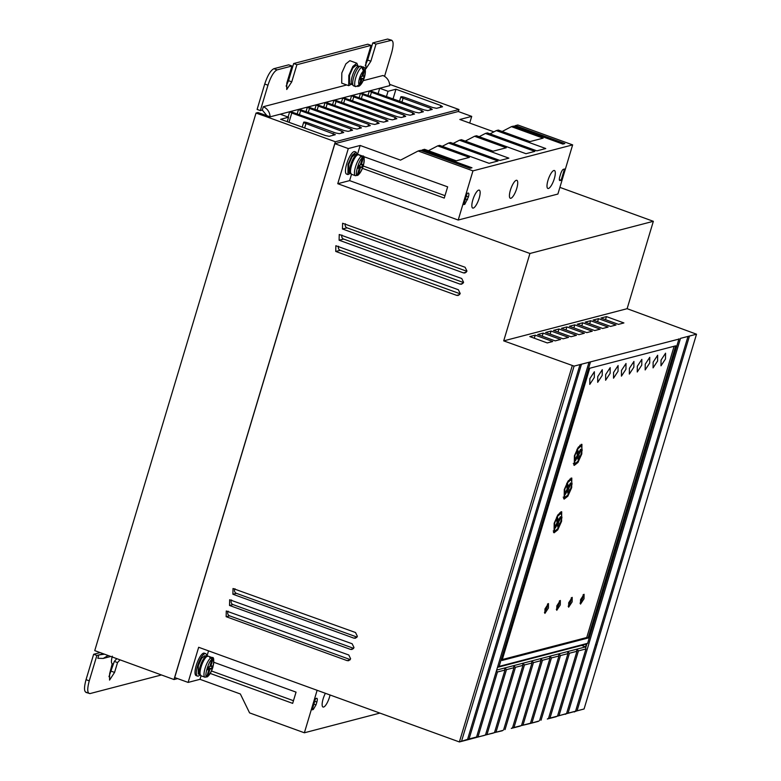 <?xml version="1.0" encoding="UTF-8"?>
<svg xmlns="http://www.w3.org/2000/svg" width="781" height="781" viewBox="0 0 781 781"><rect width="100%" height="100%" fill="white"/><g stroke="black" fill="none" stroke-linecap="round" stroke-linejoin="round"><path stroke-width="1.17" d="M201.02 675.78L199.233 672.832A9.704 2.792 -70 0 1 200.209 666.369A9.704 2.792 -70 0 1 204.895 657.251L208.156 656.138A10.446 3.007 -70 0 0 201.127 666.857A10.446 3.007 -70 0 0 201.02 675.78L204.964 677.215A10.446 3.007 -70 0 1 205.071 668.292A10.446 3.007 -70 0 1 210.958 657.787L211.876 659.691L209.806 666.603L208.322 666.984L207.473 669.795L208.957 669.415L206.887 676.317L205.12 677.254A10.446 3.007 -70 0 1 204.964 677.215L205.12 677.254M351.479 174.27L349.693 171.332A9.704 2.792 -70 0 1 350.669 164.869A9.704 2.792 -70 0 1 355.355 155.741L358.616 154.628A10.446 3.007 -70 0 0 351.587 165.357A10.446 3.007 -70 0 0 351.479 174.27L355.423 175.705A10.446 3.007 -70 0 1 355.531 166.783A10.446 3.007 -70 0 1 361.418 156.278L360.07 155.79L362.404 156.024L363.321 157.928C364.522 158.621 364.512 161.179 363.302 165.601C361.847 170.082 360.187 173.07 358.333 174.554L356.839 175.559M206.379 677.059L207.873 676.063L209.952 669.151L211.436 668.77L212.276 665.959L210.792 666.339L212.862 659.437L211.944 657.524L210.606 657.036L210.44 657.592M353.676 85.89L351.577 83.967A9.704 2.792 -70 0 1 352.251 76.265A9.704 2.792 -70 0 1 357.962 66.375L360.802 66.248A10.446 3.007 -70 0 0 353.773 76.968A10.446 3.007 -70 0 0 353.676 85.89L355.658 86.613A10.446 3.007 -70 0 1 355.765 77.69A10.446 3.007 -70 0 1 361.652 67.186L362.638 66.932L364.473 70.759L362.823 76.235L364.307 75.845L363.468 78.656L361.984 79.037L360.344 84.514L357.874 86.554M355.804 86.652L355.658 86.613A10.446 3.007 -70 0 0 355.804 86.652L359.348 84.778L360.998 79.301L359.514 79.682L360.353 76.88L361.837 76.489L363.477 71.012L361.652 67.186M199.897 674.891A11.94 3.436 -70 0 1 197.466 676.073A11.94 3.436 -70 0 1 197.593 665.881A11.94 3.436 -70 0 1 205.618 653.629A11.94 3.436 -70 0 1 206.721 656.089M197.466 676.073L196.129 675.585A11.94 3.436 -70 0 1 196.246 665.392A11.94 3.436 -70 0 1 204.28 653.141L205.618 653.629M429.999 110.023L430.546 108.208L403.084 98.23A3.583 0.664 -163.3 0 1 400.838 96.893A3.583 0.664 -163.3 0 1 401.043 96.756A3.583 0.664 -163.3 0 1 405.456 97.615L432.918 107.593L436.599 108.305L442.534 106.763L440.835 105.523L395.947 89.229L388.03 91.289L379.703 88.263L389.787 85.637C389.416 80.873 387.151 77.495 382.993 75.503L363.175 80.677M335.303 134.635L305.976 123.554A3.29 0.615 -163.3 0 1 303.692 122.246A3.29 0.615 -163.3 0 1 303.887 122.119A3.29 0.615 -163.3 0 1 308.144 122.988L335.605 132.955L339.286 133.678L343.738 132.516L342.039 131.286L291.772 113.03L289.683 111.732L290.386 111.546L344.46 130.652L348.141 131.364L352.582 130.212L350.884 128.972L300.626 110.726L298.527 109.428L299.23 109.242L353.315 128.338L356.985 129.06L361.437 127.899L359.738 126.668L309.481 108.413L307.382 107.114L308.085 106.938L362.159 126.034L365.84 126.756L370.292 125.595L368.593 124.355L318.326 106.109L316.237 104.81L316.93 104.625L371.014 123.73L374.685 124.443L379.136 123.281L377.438 122.051L327.18 103.805L325.081 102.506L325.784 102.321L379.859 121.416L383.539 122.139L387.991 120.977L386.292 119.747L336.035 101.491L333.936 100.193L334.639 100.017L388.713 119.112L392.394 119.835L396.846 118.673L395.147 117.433L344.88 99.187L342.781 97.889L343.484 97.703L397.568 116.808L401.239 117.521L405.69 116.359L403.992 115.129L353.734 96.883L351.635 95.585L352.338 95.399L406.413 114.495L410.093 115.217L414.545 114.055L412.846 112.825L362.579 94.569L360.49 93.271L361.193 93.095L415.267 112.191L418.948 112.903L423.39 111.751L421.691 110.511L371.434 92.265L369.335 90.967L370.038 90.781L424.122 109.887L427.793 110.599L432.244 109.438L430.546 108.208M350.347 173.392L347.926 174.573L348.043 164.381L352.094 155.321L356.077 152.119L357.181 154.589M356.077 152.119L354.73 151.631A11.94 3.436 110 0 0 346.705 163.893A11.94 3.436 110 0 0 346.579 174.085L347.926 174.573M554.315 178.664A9.557 2.743 110 0 0 554.412 170.512A9.557 2.743 110 0 0 547.989 180.313A9.557 2.743 110 0 0 547.891 188.475A9.557 2.743 110 0 0 554.315 178.664M479.153 198.257A9.557 2.743 110 0 0 479.251 190.105A9.557 2.743 110 0 0 472.827 199.916A9.557 2.743 110 0 0 472.73 208.068A9.557 2.743 110 0 0 479.153 198.257M516.739 188.465A9.557 2.743 110 0 0 516.837 180.313A9.557 2.743 110 0 0 510.413 190.115A9.557 2.743 110 0 0 510.315 198.267A9.557 2.743 110 0 0 516.739 188.465M330.041 694.983A9.557 2.743 -70 0 1 329.455 697.238A9.557 2.743 -70 0 1 323.031 707.039A9.557 2.743 -70 0 1 323.129 698.888A9.557 2.743 -70 0 1 325.394 693.294M206.282 656.245L204.856 655.728L201.625 658.324L198.335 665.685L198.237 673.974L199.653 674.491M351.343 84.25L348.697 85.676L348.814 75.474L352.866 66.414L356.849 63.222L357.962 66.014M356.849 63.222L349.859 60.684L345.876 63.876L341.824 72.945L341.707 83.137L348.697 85.676M356.741 154.745L355.316 154.228L352.085 156.825L348.785 164.186L348.687 172.464L350.113 172.982M653.141 362.14L657.661 355.248L657.592 360.978L653.072 367.88L653.141 362.14M645.233 364.21L649.753 357.308L649.685 363.048L645.165 369.94L645.233 364.21M661.048 360.08L665.568 353.188L665.5 358.918L660.99 365.811L661.048 360.08M637.316 366.269L641.836 359.377L641.767 365.108L637.247 372L637.316 366.269M629.408 368.329L633.928 361.437L633.86 367.168L629.34 374.07L629.408 368.329M621.5 370.389L626.011 363.497L625.942 369.237L621.432 376.13L621.5 370.389M613.583 372.459L618.103 365.557L618.035 371.297L613.515 378.189L613.583 372.459M605.675 374.519L610.195 367.626L610.127 373.357L605.607 380.249L605.675 374.519M597.758 376.579L602.278 369.686L602.21 375.417L597.69 382.319L597.758 376.579M589.85 378.639L594.37 371.746L594.302 377.487L589.782 384.379L589.85 378.639M544.962 608.926L548.477 603.567L548.428 608.018L544.913 613.388L544.962 608.926M544.455 612.548L547.081 607.53L547.588 603.908M556.833 605.831L560.348 600.472L560.289 604.933L556.775 610.293L556.833 605.831M556.326 609.453L558.952 604.445L559.46 600.814M568.695 602.737L572.209 597.377L572.161 601.839L568.646 607.198L568.695 602.737M568.187 606.359L570.813 601.35L571.321 597.719M580.566 599.642L584.081 594.282L584.022 598.744L580.508 604.103L580.566 599.642M580.058 603.264L582.685 598.256L583.192 594.634M554.168 523.26L558.005 514.699L561.695 511.77L561.578 521.327L557.741 529.889L554.051 532.818L554.168 523.26M561.354 513.263L560.924 511.789M564.282 489.55L568.119 480.989L571.809 478.06L571.692 487.617L567.855 496.179L564.165 499.108L564.282 489.55M571.467 479.544L571.038 478.079M574.396 455.831L578.233 447.269L581.923 444.34L581.806 453.898L577.969 462.469L574.279 465.388L574.396 455.831M581.581 445.834L581.152 444.36M349.507 83.587L349.556 75.288L352.885 67.869L356.126 65.34M554.656 523.133L556.365 518.652L557.097 522.723L555.057 526.482L555.301 528.044L557.37 524.227L558.112 528.327L554.559 531.412L554.656 523.133M564.77 489.423L566.479 484.942L567.211 489.004L565.171 492.772L565.415 494.324L567.484 490.507L568.226 494.607L564.673 497.702L564.77 489.423M574.884 455.704L576.593 451.223L577.325 455.294L575.285 459.052L575.529 460.614L577.598 456.797L578.34 460.897L574.787 463.982L574.884 455.704M469.703 123.066L471.714 116.389L458.271 111.507L334.854 143.684L174.69 677.547L188.123 682.418L199.995 679.324L201.059 675.79M688.012 336.416L680.485 338.368L568.051 713.16L575.568 711.198L688.012 336.416L696.515 334.2L627.123 308.69L653.346 221.306L559.889 187.381M317.125 690.297L304.375 732.783L249.578 712.887L240.363 693.987L199.995 679.324M177.599 678.601L173.997 679.538L335.342 141.742L458.964 109.516L458.349 111.537M653.346 221.306L529.928 253.483L337.753 183.701L349.615 180.616L458.203 220.037L557.888 194.049L572.639 144.885L517.842 124.989L515.421 125.614L564.839 143.567L562.857 144.085L513.439 126.131L511.457 126.649L543.146 138.159L529.996 141.586L498.307 130.076L496.325 130.593L545.753 148.536L536.85 150.86L487.432 132.916L485.45 133.434L534.878 151.377L525.974 153.701L476.556 135.748L474.575 136.265L506.254 147.775L493.104 151.202L461.425 139.692L459.443 140.209L508.87 158.153L499.967 160.476L450.539 142.532L448.567 143.05L497.985 160.993L489.091 163.317L439.664 145.364L437.682 145.881L469.371 157.391L456.221 160.818L424.532 149.308L422.56 149.825L471.978 167.778L470.006 168.286L420.578 150.343L418.157 150.977L400.526 160.134L360.158 145.471L348.297 148.566L334.854 143.684M471.714 116.389L459.843 119.483L493.904 131.852M627.123 308.69L503.706 340.867L529.928 253.483M623.902 322.943L606.437 316.608L600.999 318.023L618.464 324.369L623.902 322.943M608.087 327.073L590.612 320.727L585.174 322.143L602.649 328.489L608.087 327.073M592.262 331.203L574.787 324.857L569.349 326.273L586.824 332.618L592.262 331.203M576.437 335.322L558.971 328.977L553.524 330.402L570.999 336.738L576.437 335.322M560.612 339.452L543.146 333.106L537.709 334.522L555.174 340.867L560.612 339.452M678.914 339.1L574.084 366.113L503.706 340.867M552.704 341.512L535.229 335.166L529.791 336.582L547.266 342.927L552.704 341.512M568.529 337.382L551.054 331.046L545.616 332.462L563.091 338.808L568.529 337.382M584.354 333.262L566.879 326.917L561.441 328.332L578.906 334.678L584.354 333.262M600.169 329.133L582.704 322.787L577.266 324.213L594.731 330.558L600.169 329.133M615.994 325.013L598.519 318.668L593.082 320.083L610.557 326.429L615.994 325.013M547.862 718.686L584.071 708.982L696.515 334.2M556.297 716.685L547.305 719.028M538.861 721.029L529.801 723.596L538.304 721.371M511.867 728.068L529.86 723.372M520.302 726.066L511.301 728.409M579.922 364.912L581.494 364.18L469.059 738.972L466.804 740.017L502.866 730.411M466.872 739.802L467.575 739.353L580.019 364.571M188.123 682.418L198.667 647.283L459.384 741.95L466.306 740.144M347.096 660.619L348.648 660.706L350.63 658.783L348.785 654.995L226.275 610.986L226.148 616.697L347.096 660.619L349.986 659.916M353.842 638.136L355.394 638.233L357.366 636.31L355.521 632.522L233.021 588.513L232.884 594.224L353.842 638.136L356.732 637.442M456.68 295.364L458.232 295.452L460.214 293.529L458.369 289.741L335.859 245.732L335.732 251.443L456.68 295.364L459.57 294.662M460.048 284.128L461.6 284.216L463.582 282.292L461.737 278.505L339.237 234.495L339.1 240.206L460.048 284.128L462.938 283.425M463.426 272.881L464.978 272.979L466.95 271.056L465.105 267.268L342.605 223.259L342.469 228.97L463.426 272.881L466.316 272.188M572.248 365.762L459.384 741.95L467.575 739.353M348.297 148.566L337.753 183.701M350.464 649.382L352.016 649.47L353.998 647.547L352.153 643.759L229.653 599.749L229.516 605.46L350.464 649.382L353.354 648.679M206.985 656.03L208.537 650.866M213.887 662.298L296.048 692.132L292.67 703.369L210.206 673.427M173.997 679.538L94.745 650.622L256.022 113.069L264.925 116.174L266.907 115.656L262.318 110.072L263.334 106.704C267.493 108.696 269.757 112.073 270.128 116.828L280.223 114.202L288.55 117.228L280.643 119.288L325.521 135.582L329.201 136.304L335.137 134.762M458.964 109.516L389.67 84.358M369.335 90.967L368.105 95.067L369.335 90.967L361.193 93.095M360.49 93.271L359.26 97.371L360.49 93.271L352.338 95.399M351.635 95.585L350.405 99.685L351.635 95.585L343.484 97.703M342.781 97.889L341.551 101.989L342.781 97.889L334.639 100.017M333.936 100.202L332.706 104.293L333.936 100.202L325.784 102.321M325.081 102.506L323.851 106.606L325.081 102.506L316.93 104.625M316.227 104.82L315.007 108.91L316.237 104.81L308.085 106.938M307.382 107.124L306.152 111.214L307.382 107.114L299.23 109.242M298.527 109.428L297.297 113.528L298.527 109.428L290.386 111.546M289.683 111.732L288.082 117.052L289.683 111.732L280.223 114.202M270.128 116.828L257.994 112.552L256.022 113.069M335.342 141.742L264.925 116.174M360.158 145.471L357.444 154.531M351.518 174.29L349.615 180.616M362.394 168.354L444.262 198.081L447.64 186.844L357.796 154.492M418.157 150.977L472.954 170.873L458.203 220.037M422.56 149.825L421.154 150.557M437.682 145.881L428.388 150.713M448.567 143.05L442.271 146.311M459.443 140.209L453.156 143.479M474.575 136.265L465.281 141.097M485.45 133.434L479.163 136.695M496.325 130.593L490.038 133.863M511.457 126.649L502.163 131.481M515.421 125.614L514.015 126.346M464.812 204.319L463.729 204.573L467.136 193.327L468.219 193.073C469.02 193.132 469.088 194.42 468.415 196.939L464.812 204.319L463.904 203.987M559.801 176.721A4.481 1.289 110 0 0 559.762 180.538A4.481 1.289 110 0 0 560.026 180.548L561.109 180.265L564.487 169.028L563.394 169.311A4.481 1.289 110 0 0 560.651 173.909L559.801 176.721M472.954 170.873L572.639 144.885M605.519 319.663L606.437 316.608M589.694 323.793L590.612 320.727M573.869 327.913L574.787 324.857M558.054 332.042L558.971 328.977M542.229 336.162L543.146 333.106M574.084 366.113L461.639 740.905M469.059 738.972L476.576 737.01L589.02 362.228M565.298 714.342L566.567 713.551L585.955 648.933L585.535 646.912L586.375 644.1L587.644 643.31L499.137 666.388L590.504 361.837L588.923 362.56M589.723 368.251L675.76 345.817L588.093 638.009L502.056 660.443L589.723 368.251M587.644 643.31L679.011 338.759M584.071 708.982L577.052 710.817L689.496 336.025L687.905 336.757M534.311 338.232L535.229 335.166M550.136 334.102L551.054 331.046M565.961 329.972L566.879 326.917M581.786 325.853L582.704 322.787M597.602 321.723L598.519 318.668M577.052 710.817L574.855 711.647M568.051 713.16L565.864 713.99M574.299 711.989L575.568 711.198M556.863 716.333L566.567 713.551M529.303 723.723L520.868 725.725M502.31 730.762L493.865 732.763M493.309 733.105L484.864 735.106M484.308 735.448L475.863 737.449M475.307 737.801L476.576 737.01M313.884 704.091L316.022 704.862L313.279 709.499L312.185 709.812L315.524 698.575L316.891 698.273M316.617 698.273C317.437 698.282 317.516 699.542 316.861 702.06L314.714 701.279M316.022 704.862L316.861 702.06M304.375 732.783L379.908 713.092M228.208 611.22A2.987 2.812 -103.6 0 0 229.634 615.858L350.239 659.584M234.993 588.757A2.987 2.812 -103.6 0 0 236.438 593.365L357.005 637.081M338.554 246.24A2.987 2.812 -103.6 0 0 340.282 250.34L460.116 293.793M341.951 235.013A2.987 2.812 -103.6 0 0 343.689 239.093L463.494 282.537M345.348 223.786A2.987 2.812 -103.6 0 0 347.096 227.847L466.872 271.28M231.606 599.984A2.987 2.812 -103.6 0 0 233.041 604.611L353.627 648.337M211.466 670.977L293.471 700.713M386.546 96.239L388.03 91.289M395.947 89.229L393.126 98.631M371.434 92.265L370.35 95.878M362.579 94.569L361.496 98.191M353.734 96.883L352.651 100.495M344.88 99.187L343.796 102.799M336.035 101.491L334.942 105.113M327.18 103.805L326.097 107.417M318.326 106.109L317.242 109.721M309.481 108.413L308.397 112.034M300.626 110.726L299.543 114.338M291.772 113.03L288.99 122.324M304.639 128.006L305.976 123.554M287.213 121.68L288.55 117.228M108.003 655.571L103.238 658.432L97.84 658.305L98.855 654.937L96.873 655.454L89.259 680.837C87.033 689.232 87.277 693.489 89.991 693.587L161.423 674.969M378.219 93.212L379.703 88.263L370.038 90.781M346.735 84.963L263.334 106.704M444.994 195.66L363.243 166.011M561.109 180.265L559.352 179.62M588.093 638.009L586.746 637.521L674.14 346.237M502.329 659.535L586.746 637.521M497.507 667.267L586.375 644.1L585.535 646.912M499.137 666.388L497.546 667.12M586.375 644.1L585.525 646.912L496.657 670.078M586.931 643.749L585.721 647.8M585.955 648.933L578.438 650.885L559.059 715.513M557.575 715.894L576.954 651.276L569.447 653.238L550.058 717.856M548.574 718.237L567.963 653.619L560.446 655.581L541.057 720.199M539.573 720.59L558.962 655.972L551.445 657.924L532.056 722.542M530.572 722.933L549.961 658.315L542.444 660.277L523.055 724.895M521.571 725.276L540.96 660.658L533.443 662.62L514.064 727.238M512.58 727.628L531.959 663.01L524.451 664.963L505.063 729.581M503.579 729.971L522.967 665.353L515.45 667.316L496.062 731.934M494.578 732.314L513.966 667.696L506.449 669.659L487.061 734.277M485.577 734.667L504.965 670.049L497.448 672.002L478.06 736.62M104.332 654.234L98.855 654.937L103.17 653.804M85.959 692.425L89.991 693.587M119.981 659.916L117.531 662.571L114.573 672.421L109.555 680.085L109.633 673.71L112.21 663.801M111.966 663.635L112.581 663.86C111.127 663.528 111.048 660.97 112.337 656.167M262.318 110.072L260.346 110.59L267.961 85.207C270.812 76.597 273.867 71.491 277.118 69.87L291.948 66.004L286.812 83.137L286.734 89.512L291.752 81.849L296.897 64.716L371.063 45.376L365.918 62.519L365.85 68.884L370.868 61.23L376.012 44.087L391.72 40.241L387.62 39.05L390.842 40.221C393.595 40.27 393.839 44.527 391.574 52.981L384.564 76.333M578.438 650.885L577.042 649.148L576.72 650.143M576.954 651.276L576.534 649.284L577.042 649.148M496.452 670.762L497.448 672.002M504.965 670.049L504.546 668.058L505.053 667.921L506.449 669.659M513.966 667.696L513.547 665.705L515.45 667.316M522.967 665.353L522.538 663.362L523.055 663.225L524.451 664.963M531.959 663.01L531.539 661.019L532.046 660.882L533.443 662.62M540.96 660.658L540.54 658.666L542.444 660.277M549.961 658.315L549.541 656.323L550.049 656.186L551.445 657.924M558.962 655.972L558.542 653.98L559.05 653.843L560.446 655.581M567.963 653.619L567.533 651.627L569.447 653.238M567.543 651.637L567.719 652.486M559.05 653.843L558.718 654.839M550.049 656.186L549.726 657.182M540.54 658.676L541.018 658.549L540.725 659.525M532.046 660.882L531.724 661.878M523.055 663.225L522.723 664.221M514.054 665.578L513.722 666.564M505.053 667.921L504.721 668.917M86.769 692.425C84.045 692.308 83.801 688.051 86.037 679.665L93.652 654.283L100.017 652.613M108.959 676.688L114.309 661.4L116.759 658.754M93.652 654.283L96.873 655.454M117.531 662.571L114.309 661.4M376.012 44.087L372.781 42.916L387.62 39.05M365.254 65.497L367.646 60.059L372.781 42.916M296.897 64.716L293.666 63.544L367.841 44.205L371.063 45.376M286.139 86.125L288.531 80.677L293.666 63.544M277.118 69.87L273.887 68.699L288.726 64.833L291.948 66.004M273.887 68.699C270.636 70.319 267.58 75.425 264.73 84.036L267.961 85.207M260.346 110.59L257.115 109.418L264.73 84.036M553.475 532.31L554.744 531.461M557.849 526.872L558.454 525.603M563.589 498.6L564.858 497.741M567.963 493.162L568.568 491.893M573.703 464.88L574.972 464.031M578.077 459.443L578.682 458.174M585.525 646.912L581.523 645.36M581.494 645.448L497.477 667.345M557.156 516.095L558.376 520.371L557.029 519.882L556.55 517.227M558.376 520.371L560.387 516.671L560.631 518.233L558.649 521.874L559.381 525.945L558.034 525.457L557.302 521.386L557.937 520.214M567.27 482.385L568.49 486.651L567.143 486.163L566.664 483.517M568.49 486.651L570.501 482.951L570.745 484.513L568.763 488.164L569.495 492.225L568.148 491.737L567.416 487.676L568.06 486.495M564.673 497.702L563.16 497.136M574.787 463.992L573.283 463.416M577.384 448.665L578.604 452.941L577.257 452.453L576.788 449.797M579.892 445.219L581.415 445.746L582.177 450.237L579.609 458.515L578.262 458.027L577.53 453.956L578.174 452.785M210.606 657.036L209.611 657.299L210.958 657.787M560.631 518.233L559.713 517.901M558.649 521.874L557.302 521.386M557.634 516.27L561.188 513.176L561.939 517.666L559.381 525.945M556.462 523.895L557.37 524.227M570.745 484.513L569.827 484.181M568.763 488.164L567.416 487.676M567.748 482.551L571.302 479.466L572.063 483.956L569.495 492.225M566.576 490.185L567.484 490.507M576.69 456.465L577.598 456.797M579.941 450.471L580.859 450.803L580.615 449.241L578.604 452.941M580.859 450.803L578.877 454.444L577.53 453.956M578.877 454.444L579.609 458.515M577.862 448.841L581.415 445.746M355.58 175.745L355.423 175.705A10.446 3.007 -70 0 0 355.58 175.745L357.347 174.807C354.047 176.535 359.592 158.045 362.335 158.192L361.418 156.278M358.333 174.554L360.412 167.651L361.896 167.261L362.735 164.449L361.252 164.84L363.321 157.928M362.335 158.192L360.266 165.094L358.782 165.484L357.932 168.296L359.416 167.905L357.347 174.807M209.952 669.151L207.892 668.409M209.972 666.047L210.792 666.339M209.044 666.798L208.742 667.794L211.436 668.77M208.742 667.794L208.019 667.98M207.726 668.966L208.957 669.415M358.352 166.9L360.412 167.651M360.89 156.093L361.066 155.536M361.252 164.84L360.431 164.537M361.896 167.261L359.201 166.285L359.504 165.299M358.479 166.47L359.201 166.285M359.416 167.905L358.186 167.456M360.061 77.866L363.468 78.656M361.984 79.037L359.924 78.295M360.783 77.68L361.076 76.684M362.003 75.933L362.823 76.235M362.433 67.625L362.638 66.932A10.446 3.007 -70 0 1 362.794 66.971L360.802 66.248M359.758 78.852L360.998 79.301M212.862 659.437C214.062 660.13 214.053 662.688 212.842 667.101C211.387 671.592 209.728 674.579 207.873 676.063M359.348 84.778C358.42 84.114 358.45 81.995 359.436 78.412C360.617 74.781 361.964 72.311 363.477 71.012M226.148 616.697L229.634 615.858M232.884 594.224L236.438 593.365M335.732 251.443L340.282 250.34M339.1 240.206L343.689 239.093M342.469 228.97L347.096 227.847M229.516 605.46L233.041 604.611M440.835 105.523L440.289 107.348M402 101.852L403.084 98.23M421.144 112.337L421.691 110.511M412.3 114.641L412.846 112.825M403.445 116.945L403.992 115.129M394.6 119.259L395.147 117.433M385.746 121.563L386.292 119.747M376.891 123.867L377.438 122.051M368.046 126.18L368.593 124.355M359.192 128.484L359.738 126.668M350.347 130.788L350.884 128.972M341.492 133.102L342.039 131.286M333.438 133.522L332.891 135.347M465.427 198.979L467.555 199.751M468.415 196.939L466.277 196.168M596.85 644.833L595.561 644.579M313.279 709.499L312.371 709.168M111.351 671.25L114.573 672.421M89.259 680.837L86.037 679.665M370.868 61.23L367.646 60.059M291.752 81.849L288.531 80.677M211.944 657.524A10.446 3.007 -70 0 1 212.1 657.573L208.156 656.138M362.404 156.024A10.446 3.007 -70 0 1 362.56 156.063L358.616 154.628M206.887 676.317C203.587 678.045 209.132 659.545 211.876 659.691M364.473 70.759C367.041 69.646 362.628 84.358 360.344 84.514M212.1 657.573C213.916 656.772 214.199 659.935 212.93 667.042C211.446 671.836 209.552 675.116 207.258 676.883M362.56 156.063C364.376 155.273 364.659 158.426 363.39 165.543C361.906 170.336 360.012 173.616 357.718 175.374M351.84 84.436L349.458 83.567M399.608 100.983L400.838 96.893M302.227 127.127L303.692 122.246M103.238 658.432L110.599 656.509M358.459 66.19L356.087 65.331M559.84 512.687L561.188 513.176M553.221 530.934L554.559 531.422M569.954 478.978L571.302 479.466M359.123 86.144C364.834 82.23 367.851 66.58 362.794 66.971"/></g></svg>
